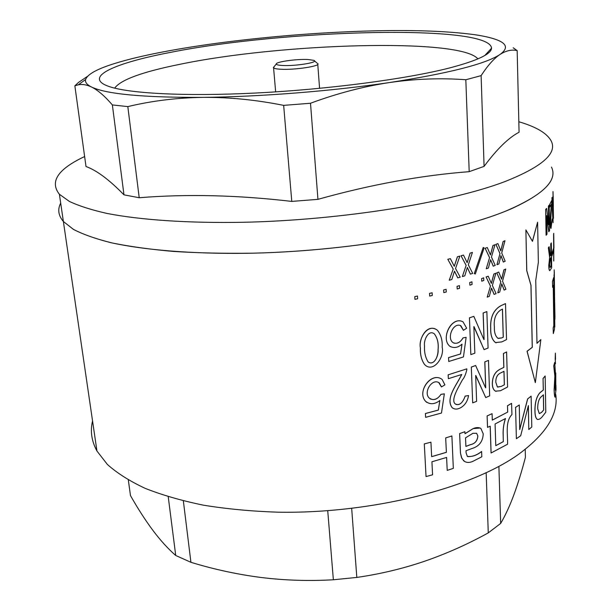 <?xml version="1.0" encoding="UTF-8"?>
<svg xmlns="http://www.w3.org/2000/svg" width="611" height="611" viewBox="0 0 611 611"><rect width="100%" height="100%" fill="white"/><g stroke="black" fill="none" stroke-linecap="round" stroke-linejoin="round"><path stroke-width="0.92" d="M434.383 333.889C428.525 329.176 423.484 340.243 424.523 345.948C424.164 352.02 425.332 357.305 428.028 361.804C433.894 366.485 438.774 355.587 438.095 349.683C438.729 343.344 437.491 338.074 434.383 333.889L434.345 333.866C437.453 338.059 438.69 343.321 438.049 349.66C438.316 355.174 435.108 365.095 428.807 362.46M436.04 329.382C426.57 324.097 418.627 338.853 420.399 348.079C420.093 354.54 421.46 359.994 424.5 364.439L426.279 366.027M442.196 347.262C444.655 357.588 432.924 373.481 424.53 364.462C421.491 360.016 420.131 354.556 420.429 348.102C418.123 337.959 428.548 322.661 437.484 330.352C441.012 334.851 442.578 340.487 442.196 347.262M552.856 199.598L553.047 219.891M553.238 210.749L552.886 199.537L552.642 208.634L553.077 219.945L553.176 210.749M552.879 196.589L553.062 222.71L552.413 210.253L552.879 196.589L552.352 210.253L553.031 222.687M553.192 196.162L553.329 205.991M516.387 438.706L520.687 435.742L528.385 405.582L528.79 429.541L531.791 426.99L531.127 396.157L527.675 398.937L519.717 429.602L519.289 404.978L515.569 407.392L516.387 438.706L515.569 407.392M555.773 394.538C558.553 414.044 546.203 433.932 518.708 454.21C471.157 488.418 371.16 513.935 277.6 512.178C251.434 511.292 226.765 508.963 203.585 505.205C181.612 500.692 162.098 495.063 145.059 488.311C129.608 481.048 117.06 473.105 107.399 464.475L96.95 451.025C91.558 441.073 90.092 431.053 92.551 420.964M498.889 466.392L500.669 523.421L488.273 532.884L486.173 472.807M463.482 330.33L460.847 325.701C453.286 321.966 446.435 338.005 453.003 342.618C456.799 344.276 460.152 342.702 463.054 337.914L466.124 337.348L463.451 356.931L448.749 361.498L448.573 357.626L460.572 353.96L462.015 344.146C457.922 347.751 453.851 348.446 449.826 346.231C440.157 338.433 452.018 315.574 463.016 321.844L466.667 328.206L463.436 330.314L460.304 325.434M453.683 343.023C457.311 343.962 460.419 342.252 463.008 337.898L466.124 337.348M448.749 361.498L448.535 357.603L460.526 353.945L461.962 344.192M450.689 346.758L449.78 346.208C440.6 338.761 450.933 316.727 462.168 321.424M483.912 339.594L473.831 316.361L469.447 317.812L470.844 354.586L469.447 317.812M484.034 339.54L483.125 312.992L486.86 311.602L483.125 312.992M486.86 311.602L488.074 348.041L484.057 349.637L473.999 326.595M496.178 342.809L495.498 342.565C492.115 339.937 490.511 335.233 490.679 328.458C490.121 317.483 493.474 309.914 500.753 305.767L505.518 303.606L500.753 305.767M441.448 386.939L439.355 382.967C432.374 377.674 423.286 391.88 428.983 397.86C433.191 400.946 437.201 399.785 440.997 394.378L444.334 393.843L441.478 413.036L425.63 417.336L425.432 413.54L438.347 410.096L439.889 400.48C434.635 404.467 429.877 404.742 425.6 401.305C416.297 391.628 431.878 371.137 442.173 379.507L444.907 384.869L441.448 386.939L438.66 382.433M430.014 398.8C434.123 400.564 437.766 399.082 440.959 394.355L444.334 393.843M425.63 417.336L425.401 413.51L438.308 410.073L439.836 400.518M426.631 402.313L425.569 401.282C416.916 392.125 430.144 372.504 441.119 378.721M455.844 404.329C459.663 405.521 462.771 402.771 465.162 396.096L468.584 395.546C467.537 401.488 464.688 405.658 460.037 408.056C457.074 409.515 454.462 409.401 452.193 407.713C445.259 398.387 456.661 385.075 461.779 374.467L448.344 378.69L448.13 374.826L466.781 368.868L448.13 374.826M453.079 408.347L452.148 407.69C445.213 398.464 456.585 385.083 461.71 374.49M485.562 387.794L475.641 365.508L471.318 367.058L472.685 402.84L471.318 367.058M485.684 387.741L484.798 361.895L488.479 360.406L484.798 361.895M488.479 360.406L489.663 395.875L485.707 397.57L475.809 375.475M496.025 391.399L495.422 391.147C493.405 389.849 492.367 387.389 492.313 383.777C492.413 376.781 494.895 371.984 499.76 369.38L503.823 367.364L503.418 353.517L506.603 351.944L503.418 353.517M501.593 279.12L503.915 269.81L505.763 269.031L503.976 269.825L501.631 279.212L498.744 272.055L496.781 272.827L500.799 281.923L497.789 292.86L500.799 281.923M505.763 269.031L502.54 281.205L505.946 289.27L504.113 290.08L501.746 283.886M491.328 283.351L493.864 273.995L495.872 273.232L493.917 274.011L491.366 283.435L488.22 276.195L486.096 276.943L490.465 286.154L487.204 297.122L490.465 286.154M495.872 273.232L492.359 285.452L496.086 293.616L494.085 294.41L491.496 288.132M481.743 281.205L483.782 280.48L483.698 277.845L481.598 278.555L481.743 281.205L481.598 278.555M469.874 285.177L472.066 284.474L471.967 281.824L469.722 282.503L469.874 285.177L469.722 282.503M457.204 288.995L459.541 288.316L459.434 285.65L457.051 286.307L457.204 288.995L457.051 286.307M443.792 292.638L446.259 291.997L446.137 289.316L443.632 289.935L443.792 292.638L443.632 289.935M429.686 296.091L432.267 295.487L432.145 292.791L429.518 293.372L429.686 296.091L429.518 293.372M417.473 296.037L414.777 296.602L414.922 299.306L414.808 296.618L417.473 296.037M500.776 250.846L503.12 241.467L504.976 240.726L503.174 241.482L500.814 250.945L497.904 243.606L495.926 244.331L499.974 253.672L496.942 264.693L499.974 253.672M504.976 240.726L501.73 252.985L505.167 261.271L503.319 262.043L500.928 255.688M490.427 254.879L492.978 245.446L495.002 244.721L493.039 245.454L490.457 254.963L487.288 247.539L485.142 248.249L489.556 257.697L486.264 268.756L489.556 257.697M495.002 244.721L491.458 257.025L495.223 265.411L493.207 266.167L490.587 259.728M474.289 273.591L483.209 247.47L484.118 247.898L475.297 274.026L474.289 273.591L483.209 247.47M467.132 262.615L470.08 253.114L472.418 252.427L470.126 253.13L467.163 262.684L463.482 255.085L461.038 255.757L466.132 265.434L462.367 276.531L466.132 265.434M472.418 252.427L468.324 264.8L472.708 273.392L470.378 274.102L467.323 267.496M454.263 266.289L457.395 256.765L459.877 256.108L457.44 256.78L454.294 266.35L450.383 258.659L447.794 259.293L453.209 269.092L449.238 280.197L453.209 269.092M459.877 256.108L455.531 268.496L460.213 277.188L457.738 277.868L454.477 271.177M490.159 426.203L491.061 453.003L507.558 444.228C507.947 435.078 504.869 421.827 511.942 414.541L511.575 403.352L507.489 405.712L507.672 412.104L492.298 420.085M507.672 412.104L492.298 420.131L492.084 413.67L487.12 415.908L487.509 427.372L490.213 426.18L491.107 453.026M446.58 457.448L447.221 470.378L446.618 457.433L431.924 461.786L432.58 474.785L426.043 476.58L424.301 443.899L426.043 476.58M447.221 470.378L453.331 468.362L451.888 435.964L445.679 437.896L446.389 452.339L431.664 456.669L430.931 442.188L424.301 443.899M446.343 452.316L431.664 456.638M481.644 451.498C476.817 455.371 472.043 456.99 467.323 456.364L466.071 452.759L465.987 450.75L471.952 448.527C479.169 446.358 482.927 441.455 483.225 433.818L480.849 428.41C478.657 427.257 476.099 427.326 473.181 428.609L464.994 433.741L464.879 431.71L459.625 433.581L460.442 453.003L461.458 457.456L463.696 460.839C466.208 462.756 469.233 462.939 472.754 461.404L481.835 456.776L481.59 451.476C477 455.073 472.372 456.784 467.69 456.616M460.442 453.003L461.924 458.555L464.742 461.595M480.139 428.021L473.135 428.594L464.986 433.68M512.446 208.275C461.267 231.225 352.998 250.922 252.687 253.183C224.672 253.565 198.369 252.985 173.761 251.457C150.505 249.418 129.983 246.592 112.203 242.979C96.187 239 83.317 234.502 73.603 229.484L63.384 221.51C58.32 215.546 57.426 209.413 60.695 203.119C57.426 209.413 58.32 215.546 63.384 221.51L73.335 229.324C82.752 234.25 95.201 238.687 110.675 242.636C144.036 250.014 191.862 254.008 246.699 253.305C344.169 251.717 451.72 233.349 505.9 211.032C542.889 195.184 558.08 180.528 551.466 167.07C557.637 179.634 544.63 193.374 512.446 208.275M519.289 404.978L515.516 407.377M531.127 396.157L527.614 398.922L519.717 429.334M528.324 405.887L528.79 429.541M534.931 410.584L534.992 410.592C534.999 415.602 535.832 418.543 537.497 419.429C539.154 419.612 540.85 418.573 542.583 416.305L545.791 412.188L545.157 375.964L543.057 378.469L543.271 390.001L539.956 392.674C536.702 396.272 535.022 402.114 534.908 410.21L534.931 410.584C534.938 415.587 535.771 418.535 537.436 419.421L537.733 419.497M554.704 362.422L553.734 365.844L554.864 376.2L554.108 389.65C554.253 394.355 554.574 396.86 555.063 397.173L556.01 389.535L555.926 385.167L555.391 390.314L555.017 386.244L555.598 376.162L554.704 362.422L553.795 365.844L554.933 376.2L554.169 389.65C554.322 394.355 554.635 396.86 555.124 397.173L555.063 397.173M555.926 385.167L555.368 390.299M555.491 359.367L555.452 358.947M555.178 359.268L555.384 353.127L555.514 358.947M555.758 372.947L555.811 386.289M525.888 229.904L526.72 270.635L530.944 285.306L532.242 347.315L527.049 351.264L535.335 382.631L540.865 339.586L536.977 343.336L535.748 280.449L538.352 262.302L537.596 222.221L532.471 241.345L525.888 229.904L526.781 270.65L531.005 285.314L532.303 347.331L527.11 351.279L535.335 382.631M537.596 222.221L532.425 241.261M540.865 339.586L536.977 343.267M553.459 218.318L553.291 207.343M553.184 201.523L552.963 191.617M550.305 255.833L550.962 254.741L550.312 255.925L549.144 246.714L548.334 247.799L549.656 257.376L548.777 265.487C548.815 268.725 549.144 270.459 549.747 270.681L549.747 270.681M550.893 254.734L550.725 243.934L551.313 242.918L550.725 243.934M551.932 255.971L553.528 250.823L553.49 248.532L551.832 253.649L551.932 255.971L551.832 253.649M553.841 245.614L553.703 261.012L553.612 234.15M551.893 200.248L550.969 215.523C550.549 221.61 550.603 224.871 551.137 225.314L552.229 218.959L550.992 228.392C550.473 227.911 550.206 225.871 550.175 222.259L551.443 204.082L549.869 206.999L549.763 204.303L551.893 200.248L549.763 204.303M550.969 228.392L550.923 228.392C549.159 225.78 550.87 211.246 551.359 204.25M548.754 224.68L546.646 208.412L545.654 209.443L546.081 235.22L545.654 209.443M548.716 224.39L548.426 206.106L549.159 205.174L548.426 206.106M549.159 205.174L549.556 230.675L548.77 231.76L546.692 215.798M554.185 269.856L554.857 319.293M554.299 271.742L554.567 295.228M553.23 285.536L553.826 325.686L553.169 327.847L553.314 333.568L553.169 327.847M552.466 281.465L552.619 287.33L552.466 281.465L553.711 277.524L552.535 281.465M128.318 479.994L130.479 495.582C137.796 508.505 145.235 520.053 152.781 530.226C160.303 540.261 167.949 548.686 175.724 555.491L168.231 496.728M183.353 500.883L190.922 562.303L175.724 555.491M351.676 508.444L356.816 577.426L333.362 579.77L327.733 510.727M500.669 523.421C505.35 515.47 509.742 505.946 513.851 494.857C517.952 483.675 521.809 471.157 525.422 457.303L525.231 449.36M190.922 562.303C214.102 569.391 237.564 574.462 261.317 577.51C285.024 580.427 309.036 581.176 333.362 579.77M356.816 577.426C380.065 574.088 402.641 568.704 424.553 561.265C446.412 553.703 467.652 544.248 488.273 532.884M553.719 233.303L553.948 248.005M553.772 261.012L553.681 234.15M553.49 248.532L551.893 253.649M550.962 254.741L550.794 243.942M551.313 242.918L551.687 267.717L549.808 270.681C549.205 270.459 548.884 268.733 548.846 265.487L548.777 265.487M548.846 265.487L549.656 257.376M549.724 257.376L548.334 247.799M549.144 246.714L548.395 247.799M551.137 266.052L551 257.498L550.305 258.789L549.541 264.41L550.099 267.565L551.137 266.052L550.595 267.083M551.069 266.052L550.939 257.628M550.091 267.565L550.526 267.083M552.054 202.165L551.924 197.567M553.314 208.733L553.024 191.61M551.137 225.314L552.229 218.959M549.869 206.999L549.824 204.303M548.785 224.688L548.495 206.113M548.838 231.768L546.692 215.599L546.998 234.212L546.15 235.22M546.646 208.412L545.722 209.443M554.253 273.652L553.994 275.576M554.643 301.376L554.574 296.618M554.062 275.576L554.811 327.053M554.673 302.308L554.918 319.293L554.673 302.308M554.651 300.284L554.605 302.308M554.956 317.193L554.673 302.239M554.895 317.193L554.895 317.842M553.826 325.686L553.23 327.847M552.619 287.33L553.291 285.322L553.887 325.686M553.711 277.524L554.467 329.207L553.314 333.568M503.823 367.364L499.76 369.38M503.876 367.379L503.472 353.532M506.603 351.944L507.588 386.992L500.462 390.742L495.475 391.162C493.459 389.864 492.42 387.412 492.367 383.792L492.313 383.777M492.367 383.792C492.466 376.796 494.948 372 499.821 369.403M504.38 384.793L503.991 371.282L500.783 372.901C497.415 374.352 495.758 377.453 495.796 382.203L497.392 386.977L501.188 386.435L504.38 384.793L501.188 386.435M504.327 384.777L503.938 371.312M497.66 387.084L501.135 386.419M485.737 387.756L484.851 361.911M485.753 397.593L475.671 375.521L476.626 401.351L472.731 402.863M475.641 365.508L471.371 367.074M466.827 368.891L466.857 369.739C465.651 374.543 464.169 377.919 462.412 379.866L458.319 387.427C453.553 396.386 452.53 401.878 455.256 403.924C459.167 405.956 462.481 403.352 465.208 396.119L468.584 395.546M448.344 378.69L448.176 374.849M505.518 303.606L506.527 339.594L501.868 341.893L495.552 342.58C492.161 339.93 490.549 335.225 490.732 328.474L490.679 328.458M490.732 328.474C490.175 317.499 493.535 309.93 500.806 305.783M503.281 337.18L502.471 309.128L500.928 309.83C495.781 313.191 493.589 318.889 494.368 326.938C494.169 332.338 495.361 336.126 497.927 338.303L501.753 337.921L503.227 337.165L501.753 337.921M503.227 337.165L502.418 309.151M498.309 338.441L501.692 337.906M484.088 339.563L483.179 313.008M484.103 349.652L473.861 326.641L474.846 353.189L470.89 354.601M473.831 316.361L469.492 317.827M504.167 290.095L501.761 283.81L499.737 292.066L497.843 292.875M500.852 281.938L496.781 272.827M498.744 272.055L496.835 272.842M494.139 294.418L491.511 288.064L489.304 296.35L487.257 297.137M490.518 286.169L486.096 276.943M488.22 276.195L486.15 276.959M483.698 277.845L481.651 278.57M471.967 281.824L469.775 282.519M459.434 285.65L457.097 286.322M446.137 289.316L443.67 289.958M432.145 292.791L429.556 293.395M417.504 296.06L417.641 298.764L414.953 299.329M503.372 262.05L500.951 255.604L498.904 263.929L496.995 264.7M500.027 253.687L495.926 244.331M497.904 243.606L495.979 244.347M493.26 266.175L490.61 259.66L488.388 268.015L486.318 268.771M489.61 257.712L485.142 248.249M487.288 247.539L485.195 248.265M475.297 274.026L474.335 273.606M470.424 274.118L467.346 267.442L464.795 275.844L462.412 276.546M466.178 265.449L461.038 255.757M463.482 255.085L461.084 255.772M457.784 277.883L454.492 271.131L451.804 279.54L449.284 280.212M453.255 269.115L447.794 259.293M450.383 258.659L447.84 259.316M507.489 405.712L507.726 412.12M511.636 403.367L507.55 405.727M487.12 415.908L487.563 427.395M492.084 413.67L487.166 415.923M503.22 435.582C502.884 429.77 503.647 424.08 505.503 418.52L495.078 423.973L495.773 445.679L503.319 441.661L503.166 435.559C502.838 429.785 503.586 424.126 505.419 418.566M503.319 441.661L503.166 435.559M503.265 441.646L495.773 445.633M555.239 359.268L555.46 363.82M543.057 378.469L543.332 390.017L540.017 392.682C536.764 396.279 535.083 402.13 534.969 410.225L534.992 410.592M545.157 375.964L543.118 378.476M537.726 408.881L539.284 413.571L541.674 412.333L543.691 409.92L543.416 394.798L540.437 397.509C538.688 399.777 537.779 403.191 537.703 407.751L537.726 408.881M539.421 413.609L541.606 412.326L543.691 409.92M543.63 409.912L543.355 394.836M445.679 437.896L446.389 452.339M451.888 435.964L445.717 437.919M430.931 442.188L424.332 443.93M459.625 433.581L460.488 453.026M464.925 431.733L459.671 433.604M465.536 437.858L465.888 446.427L470.669 444.609C475.068 443.67 477.466 440.791 477.863 435.956L476.618 433.291L472.929 433.298L465.536 437.858M476.618 433.291L477.817 435.933C477.42 440.768 475.022 443.647 470.623 444.587L465.888 446.389M282.358 65.469C295.304 66.293 319.431 62.337 313.878 60.374L308.112 59.511C296.686 58.862 275.317 61.887 276.279 64.063C276.47 64.789 278.494 65.255 282.358 65.469M274.179 66.568L273.583 67.897C274.362 68.562 276.646 69.005 280.434 69.219C294.586 70.166 321.478 66.026 317.72 63.552M171.027 52.279C115.998 62.712 83.104 76.681 107.735 86.036C126.607 93.353 183.72 96.675 256.269 93.002C328.756 89.343 406.697 78.979 449.688 67.928C477.313 60.657 491.267 54.074 491.55 48.185C489.801 23.722 283.794 29.695 171.027 52.279M477.863 58.923L477.626 58.61C458.998 37.653 279.8 43.389 179.718 64.338C142.264 71.884 120.581 79.827 114.677 88.152M84.624 156.546C57.892 169.094 49.483 181.673 59.397 194.267L69.318 201.386C78.735 205.861 91.207 209.856 106.749 213.384C140.255 219.952 188.394 223.305 243.659 222.274C341.916 220.136 450.452 202.447 505.098 181.513C542.4 166.666 557.728 153.078 551.076 140.767C546.845 133.137 536.099 126.798 518.823 121.742M469.195 171.668L465.819 79.751C441.111 77.864 415.732 78.788 389.688 82.516C363.682 86.434 337.287 93.338 310.503 103.244L317.941 199.346C370.617 184.598 421.032 175.372 469.195 171.668L484.08 166.383C496.919 149.092 508.581 137.712 519.067 132.236L517.173 50.621C511.728 49.338 505.984 50.629 499.958 54.494C508.474 48.406 507.054 43.381 495.712 39.417C490.488 37.569 483.584 36.018 474.999 34.743C446.672 30.871 409.408 29.672 363.194 31.153C317.201 32.696 271.315 36.355 225.535 42.128C203.157 44.985 182.429 48.223 163.351 51.851C144.272 55.479 128.104 59.343 114.86 63.437C97.225 68.89 87.48 74.252 85.616 79.506C84.898 82.195 86.854 84.685 91.482 86.991C106.322 94.14 143.409 97.6 202.753 97.37C260.11 96.821 332.499 91.077 389.688 82.516C448.864 73.32 485.615 63.979 499.958 54.494C493.94 58.519 487.662 65.568 481.117 75.634L484.08 166.383M465.819 79.751L481.117 75.634M517.173 50.621L513.194 47.78M283.664 105.375C255.856 99.814 228.888 97.141 202.753 97.37C176.694 97.783 151.719 100.861 127.821 106.604L139.216 197.735C186.897 193.863 237.755 195.092 291.775 201.409L283.664 105.375L310.503 103.244M112.371 104.932C104.695 96.019 97.729 90.038 91.482 86.991C86.701 84.715 82.309 83.99 78.315 84.807L74.855 85.815L86.006 166.52C96.622 170.316 109.277 179.756 123.972 194.84L112.371 104.932L127.821 106.604M74.855 85.815L78.59 82.37L87.564 76.322M291.775 201.409L317.941 199.346M123.972 194.84L139.216 197.735M59.397 194.267L96.95 451.025M314.474 60.886L317.193 63.216M319.568 88.351L317.773 64.331M275.653 91.879L273.583 67.897M276.279 64.063L273.369 67.531M85.616 79.506L78.315 84.807M477.642 59.023L477.626 58.61M484.859 55.456L491.55 48.185"/></g></svg>
